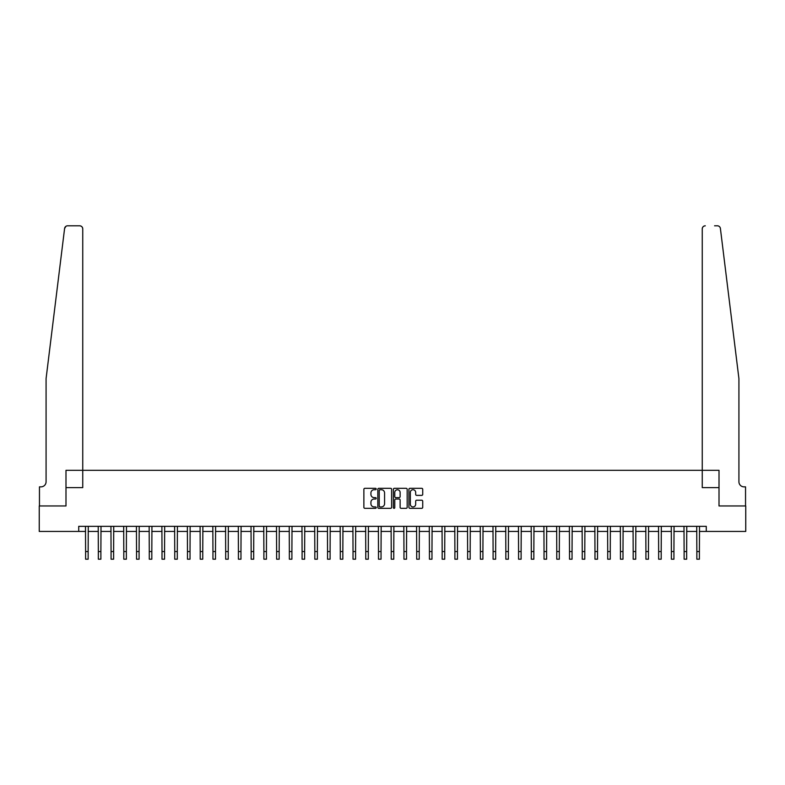 <?xml version="1.0" encoding="UTF-8"?>
<svg xmlns="http://www.w3.org/2000/svg" width="785" height="785" viewBox="0 0 785 785"><rect width="100%" height="100%" fill="white"/><g stroke="black" fill="none" stroke-linecap="round" stroke-linejoin="round"><path stroke-width="1.18" d="M376.201 489.026A0.697 0.697 0 0 0 375.505 488.319L364.878 488.319A1.001 1.001 0 0 0 363.877 489.32L363.877 507.326A1.001 1.001 0 0 0 364.878 508.327L375.505 508.327A0.697 0.697 0 0 0 376.201 507.62A0.697 0.697 0 0 0 375.505 506.924L374.121 506.924A3.199 3.199 0 0 1 370.922 503.725L370.922 502.223A3.199 3.199 0 0 1 374.121 499.024L375.505 499.024A0.697 0.697 0 0 0 376.201 498.318A0.697 0.697 0 0 0 375.505 497.621L374.121 497.621A3.199 3.199 0 0 1 370.922 494.422L370.922 492.921A3.199 3.199 0 0 1 374.121 489.722L375.505 489.722A0.697 0.697 0 0 0 376.201 489.026M421.722 495.374A1.001 1.001 0 0 0 422.722 494.373L422.722 489.32A1.001 1.001 0 0 0 421.722 488.319L409.927 488.319A1.001 1.001 0 0 0 408.926 489.32L408.926 507.326A1.001 1.001 0 0 0 409.927 508.327L421.722 508.327A1.001 1.001 0 0 0 422.722 507.326L422.722 501.222A1.001 1.001 0 0 0 421.722 500.222L416.678 500.222A1.001 1.001 0 0 0 415.677 501.222L415.677 504.245A2.679 2.679 0 0 1 412.998 506.924A2.679 2.679 0 0 1 410.329 504.245L410.329 492.401A2.679 2.679 0 0 1 412.998 489.722A2.679 2.679 0 0 1 415.677 492.401L415.677 494.373A1.001 1.001 0 0 0 416.678 495.374L421.722 495.374M732.248 324.519L720.404 228.494C718.609 225.295 718.609 225.295 720.404 228.494L738.92 378.615L738.92 481.764A5.093 5.093 0 0 0 744.023 486.857L745.544 486.857L745.544 505.962L719.011 505.962L745.75 505.962L745.75 531.435L706.274 531.435L706.274 526.342L78.726 526.342L78.726 531.435L85.604 531.435M702.251 470.303L702.251 228.867L702.251 487.622L719.011 487.622L719.011 505.962L719.011 470.303L65.989 470.303L65.989 505.962L65.989 487.622L82.749 487.622L82.749 228.867A3.052 3.052 0 0 0 79.697 225.805L67.628 225.805A3.052 3.052 0 0 0 64.596 228.494C66.391 225.295 66.391 225.295 64.596 228.494L46.079 378.615L46.079 481.764A5.093 5.093 0 0 1 40.977 486.857L39.456 486.857L39.456 505.962L65.989 505.962L39.25 505.962L39.25 531.435L78.726 531.435M391.627 489.32A1.001 1.001 0 0 0 390.626 488.319L378.821 488.319A1.001 1.001 0 0 0 377.83 489.32L377.83 507.326A1.001 1.001 0 0 0 378.821 508.327L390.626 508.327A1.001 1.001 0 0 0 391.627 507.326L391.627 489.32M394.374 488.319L406.179 488.319A1.001 1.001 0 0 1 407.17 489.32L407.17 507.326A1.001 1.001 0 0 1 406.179 508.327L401.125 508.327A1.001 1.001 0 0 1 400.124 507.326L400.124 500.025A1.001 1.001 0 0 0 399.123 499.024L395.777 499.024A1.001 1.001 0 0 0 394.776 500.025L394.776 507.62A0.697 0.697 0 0 1 394.08 508.327A0.697 0.697 0 0 1 393.373 507.62L393.373 489.32A1.001 1.001 0 0 1 394.374 488.319M88.146 531.435L98.341 531.435M100.882 531.435L111.068 531.435M113.619 531.435L123.804 531.435M126.356 531.435L136.541 531.435M139.082 531.435L149.278 531.435M151.819 531.435L162.004 531.435M164.556 531.435L174.741 531.435M177.292 531.435L187.478 531.435M190.029 531.435L200.214 531.435M202.756 531.435L212.951 531.435M215.492 531.435L225.678 531.435M228.229 531.435L238.414 531.435M240.966 531.435L251.151 531.435M253.692 531.435L263.888 531.435M266.429 531.435L276.614 531.435M279.166 531.435L289.351 531.435M291.902 531.435L302.088 531.435M304.629 531.435L314.824 531.435M317.366 531.435L327.551 531.435M330.102 531.435L340.288 531.435M342.839 531.435L353.024 531.435M355.566 531.435L365.761 531.435M368.302 531.435L378.488 531.435M381.039 531.435L391.224 531.435M393.776 531.435L403.961 531.435M406.512 531.435L416.698 531.435M419.239 531.435L429.434 531.435M431.976 531.435L442.161 531.435M444.712 531.435L454.898 531.435M457.449 531.435L467.634 531.435M470.176 531.435L480.371 531.435M482.912 531.435L493.098 531.435M495.649 531.435L505.834 531.435M508.386 531.435L518.571 531.435M521.112 531.435L531.308 531.435M533.849 531.435L544.034 531.435M546.586 531.435L556.771 531.435M559.322 531.435L569.508 531.435M572.049 531.435L582.244 531.435M584.786 531.435L594.971 531.435M597.522 531.435L607.708 531.435M610.259 531.435L620.444 531.435M622.996 531.435L633.181 531.435M635.722 531.435L645.918 531.435M648.459 531.435L658.644 531.435M661.196 531.435L671.381 531.435M673.932 531.435L684.118 531.435M686.659 531.435L696.854 531.435M699.396 531.435L706.274 531.435M379.93 489.722A0.697 0.697 0 0 0 379.224 490.419L379.224 506.217A0.697 0.697 0 0 0 379.93 506.924L381.373 506.924A3.199 3.199 0 0 0 384.572 503.725L384.572 492.921A3.199 3.199 0 0 0 381.373 489.722L379.93 489.722M400.124 492.45A2.679 2.679 0 0 0 397.445 489.771A2.679 2.679 0 0 0 394.776 492.45L394.776 496.62A1.001 1.001 0 0 0 395.777 497.621L399.123 497.621A1.001 1.001 0 0 0 400.124 496.62L400.124 492.45M85.487 526.342L85.604 551.551L88.146 551.551L88.273 526.342M85.604 551.551L85.604 559.195L88.146 559.195L88.146 551.551M65.901 226.335L64.596 228.494M82.749 470.303L82.749 228.867C82.553 227.022 81.542 226.001 79.697 225.805L70.424 225.805M46.079 481.764A5.093 5.093 0 0 1 40.977 486.857M714.576 225.805L717.372 225.805A3.052 3.052 0 0 1 720.404 228.494M705.303 225.805A3.052 3.052 0 0 0 702.251 228.867C702.447 227.022 703.458 226.001 705.303 225.805M738.92 481.764A5.093 5.093 0 0 0 744.023 486.857M98.213 526.342L98.341 551.551L100.882 551.551L101.01 526.342M98.341 551.551L98.341 559.195L100.882 559.195L100.882 551.551M110.95 526.342L111.068 551.551L113.619 551.551L113.737 526.342M111.068 551.551L111.068 559.195L113.619 559.195L113.619 551.551M123.687 526.342L123.804 551.551L126.356 551.551L126.473 526.342M123.804 551.551L123.804 559.195L126.356 559.195L126.356 551.551M136.423 526.342L136.541 551.551L139.082 551.551L139.21 526.342M136.541 551.551L136.541 559.195L139.082 559.195L139.082 551.551M149.15 526.342L149.278 551.551L151.819 551.551L151.947 526.342M149.278 551.551L149.278 559.195L151.819 559.195L151.819 551.551M161.887 526.342L162.004 551.551L164.556 551.551L164.673 526.342M162.004 551.551L162.004 559.195L164.556 559.195L164.556 551.551M174.623 526.342L174.741 551.551L177.292 551.551L177.41 526.342M174.741 551.551L174.741 559.195L177.292 559.195L177.292 551.551M187.36 526.342L187.478 551.551L190.029 551.551L190.147 526.342M187.478 551.551L187.478 559.195L190.029 559.195L190.029 551.551M200.087 526.342L200.214 551.551L202.756 551.551L202.883 526.342M200.214 551.551L200.214 559.195L202.756 559.195L202.756 551.551M212.823 526.342L212.951 551.551L215.492 551.551L215.61 526.342M212.951 551.551L212.951 559.195L215.492 559.195L215.492 551.551M225.56 526.342L225.678 551.551L228.229 551.551L228.347 526.342M225.678 551.551L225.678 559.195L228.229 559.195L228.229 551.551M238.297 526.342L238.414 551.551L240.966 551.551L241.083 526.342M238.414 551.551L238.414 559.195L240.966 559.195L240.966 551.551M251.023 526.342L251.151 551.551L253.692 551.551L253.82 526.342M251.151 551.551L251.151 559.195L253.692 559.195L253.692 551.551M263.76 526.342L263.888 551.551L266.429 551.551L266.547 526.342M263.888 551.551L263.888 559.195L266.429 559.195L266.429 551.551M276.497 526.342L276.614 551.551L279.166 551.551L279.283 526.342M276.614 551.551L276.614 559.195L279.166 559.195L279.166 551.551M289.233 526.342L289.351 551.551L291.902 551.551L292.02 526.342M289.351 551.551L289.351 559.195L291.902 559.195L291.902 551.551M301.97 526.342L302.088 551.551L304.629 551.551L304.757 526.342M302.088 551.551L302.088 559.195L304.629 559.195L304.629 551.551M314.697 526.342L314.824 551.551L317.366 551.551L317.493 526.342M314.824 551.551L314.824 559.195L317.366 559.195L317.366 551.551M327.433 526.342L327.551 551.551L330.102 551.551L330.22 526.342M327.551 551.551L327.551 559.195L330.102 559.195L330.102 551.551M340.17 526.342L340.288 551.551L342.839 551.551L342.957 526.342M340.288 551.551L340.288 559.195L342.839 559.195L342.839 551.551M352.907 526.342L353.024 551.551L355.566 551.551L355.693 526.342M353.024 551.551L353.024 559.195L355.566 559.195L355.566 551.551M365.633 526.342L365.761 551.551L368.302 551.551L368.43 526.342M365.761 551.551L365.761 559.195L368.302 559.195L368.302 551.551M378.37 526.342L378.488 551.551L381.039 551.551L381.157 526.342M378.488 551.551L378.488 559.195L381.039 559.195L381.039 551.551M391.107 526.342L391.224 551.551L393.776 551.551L393.893 526.342M391.224 551.551L391.224 559.195L393.776 559.195L393.776 551.551M403.843 526.342L403.961 551.551L406.512 551.551L406.63 526.342M403.961 551.551L403.961 559.195L406.512 559.195L406.512 551.551M416.57 526.342L416.698 551.551L419.239 551.551L419.367 526.342M416.698 551.551L416.698 559.195L419.239 559.195L419.239 551.551M429.307 526.342L429.434 551.551L431.976 551.551L432.093 526.342M429.434 551.551L429.434 559.195L431.976 559.195L431.976 551.551M442.043 526.342L442.161 551.551L444.712 551.551L444.83 526.342M442.161 551.551L442.161 559.195L444.712 559.195L444.712 551.551M454.78 526.342L454.898 551.551L457.449 551.551L457.567 526.342M454.898 551.551L454.898 559.195L457.449 559.195L457.449 551.551M467.507 526.342L467.634 551.551L470.176 551.551L470.303 526.342M467.634 551.551L467.634 559.195L470.176 559.195L470.176 551.551M480.243 526.342L480.371 551.551L482.912 551.551L483.03 526.342M480.371 551.551L480.371 559.195L482.912 559.195L482.912 551.551M492.98 526.342L493.098 551.551L495.649 551.551L495.767 526.342M493.098 551.551L493.098 559.195L495.649 559.195L495.649 551.551M505.717 526.342L505.834 551.551L508.386 551.551L508.503 526.342M505.834 551.551L505.834 559.195L508.386 559.195L508.386 551.551M518.453 526.342L518.571 551.551L521.112 551.551L521.24 526.342M518.571 551.551L518.571 559.195L521.112 559.195L521.112 551.551M531.18 526.342L531.308 551.551L533.849 551.551L533.977 526.342M531.308 551.551L531.308 559.195L533.849 559.195L533.849 551.551M543.917 526.342L544.034 551.551L546.586 551.551L546.703 526.342M544.034 551.551L544.034 559.195L546.586 559.195L546.586 551.551M556.653 526.342L556.771 551.551L559.322 551.551L559.44 526.342M556.771 551.551L556.771 559.195L559.322 559.195L559.322 551.551M569.39 526.342L569.508 551.551L572.049 551.551L572.177 526.342M569.508 551.551L569.508 559.195L572.049 559.195L572.049 551.551M582.117 526.342L582.244 551.551L584.786 551.551L584.913 526.342M582.244 551.551L582.244 559.195L584.786 559.195L584.786 551.551M594.853 526.342L594.971 551.551L597.522 551.551L597.64 526.342M594.971 551.551L594.971 559.195L597.522 559.195L597.522 551.551M607.59 526.342L607.708 551.551L610.259 551.551L610.377 526.342M607.708 551.551L607.708 559.195L610.259 559.195L610.259 551.551M620.327 526.342L620.444 551.551L622.996 551.551L623.113 526.342M620.444 551.551L620.444 559.195L622.996 559.195L622.996 551.551M633.053 526.342L633.181 551.551L635.722 551.551L635.85 526.342M633.181 551.551L633.181 559.195L635.722 559.195L635.722 551.551M645.79 526.342L645.918 551.551L648.459 551.551L648.577 526.342M645.918 551.551L645.918 559.195L648.459 559.195L648.459 551.551M658.527 526.342L658.644 551.551L661.196 551.551L661.313 526.342M658.644 551.551L658.644 559.195L661.196 559.195L661.196 551.551M671.263 526.342L671.381 551.551L673.932 551.551L674.05 526.342M671.381 551.551L671.381 559.195L673.932 559.195L673.932 551.551M683.99 526.342L684.118 551.551L686.659 551.551L686.787 526.342M684.118 551.551L684.118 559.195L686.659 559.195L686.659 551.551M696.727 526.342L696.854 551.551L699.396 551.551L699.513 526.342M696.854 551.551L696.854 559.195L699.396 559.195L699.396 551.551"/></g></svg>
